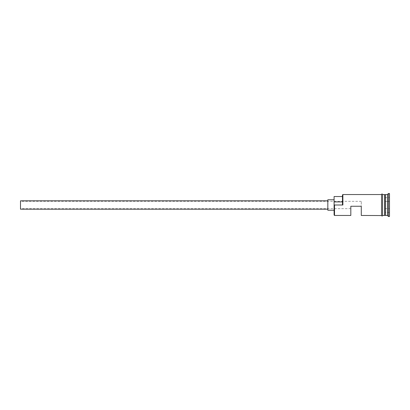 <?xml version="1.0" encoding="UTF-8"?>
<svg xmlns="http://www.w3.org/2000/svg" width="410" height="410" viewBox="0 0 410 410"><rect width="100%" height="100%" fill="white"/><g stroke="black" fill="none" stroke-linecap="round" stroke-linejoin="round"><path stroke-width="0.31" stroke-dasharray="2.05 1.54" d="M334.514 215.455L334.514 205L334.099 204.718L334.099 205L334.099 199.772L334.099 215.035M20.5 200.818L20.5 209.182M350.822 215.455L350.822 206.256L361.277 206.256L361.277 201.341L361.277 215.455M327.826 199.772L327.826 210.227M385.318 215.455L385.318 194.545M384.693 215.455L384.693 194.545M387.409 215.455L387.409 194.545M388.454 216.5L388.454 193.499M334.514 205L342.878 205L342.878 194.545M381.556 215.455L381.556 205L381.556 215.455M382.602 205L382.602 215.558M389.5 216.5L389.5 193.499M361.277 206.256L350.822 206.256L350.822 208.659L350.822 206.256L361.277 206.256M342.463 201.93L342.463 196.534L342.463 201.93L334.099 201.93L334.099 204.718M342.463 194.965L342.463 204.718L342.878 205M389.5 201.259L389.5 212.482L389.5 201.259M334.099 196.534L334.099 201.93M327.826 205L327.826 200.818L327.826 205M20.5 205L20.5 208.659L20.5 205M385.318 212.242L385.318 197.758L385.318 208.623L389.5 208.741L385.318 208.623L385.318 212.242L389.5 212.482M385.318 201.377L389.29 201.377L385.318 201.377M385.318 197.758L389.5 197.517M385.108 194.755L385.108 215.245M384.903 215.245L384.903 194.755M361.277 201.341L20.5 201.341M350.822 208.659L20.5 208.659"/><path stroke-width="0.61" d="M334.514 215.455L334.099 215.035L334.099 204.718L334.514 205L334.514 215.455L350.822 215.455L350.822 206.256L361.277 206.256L361.277 215.455L381.556 215.558L381.556 205L381.556 215.455M327.826 209.182L20.5 209.182L20.5 200.818L327.826 200.818M334.099 210.227L327.826 210.227L327.826 199.772L334.099 199.772M382.602 194.545L382.602 205L382.602 194.442L384.903 194.755L384.903 215.245L385.318 194.545L385.318 215.455L387.409 215.455L388.454 216.5L389.5 216.5L389.5 193.499L388.454 193.499L388.454 216.5M384.693 194.545L384.693 215.455L382.602 215.455M385.318 194.545L387.409 194.545L387.409 215.455M334.514 205L342.878 205L342.463 204.718L342.463 194.965L342.878 194.545L342.878 205M382.602 205L382.602 215.558C382.904 215.368 382.166 216.69 381.556 215.558M342.878 194.545L381.556 194.545L381.556 205L381.556 194.442C381.249 194.637 381.992 193.31 382.602 194.442M342.463 196.534L334.099 196.534L334.099 204.718M334.099 201.93L342.463 201.93M387.409 194.545L388.454 193.499"/></g></svg>
